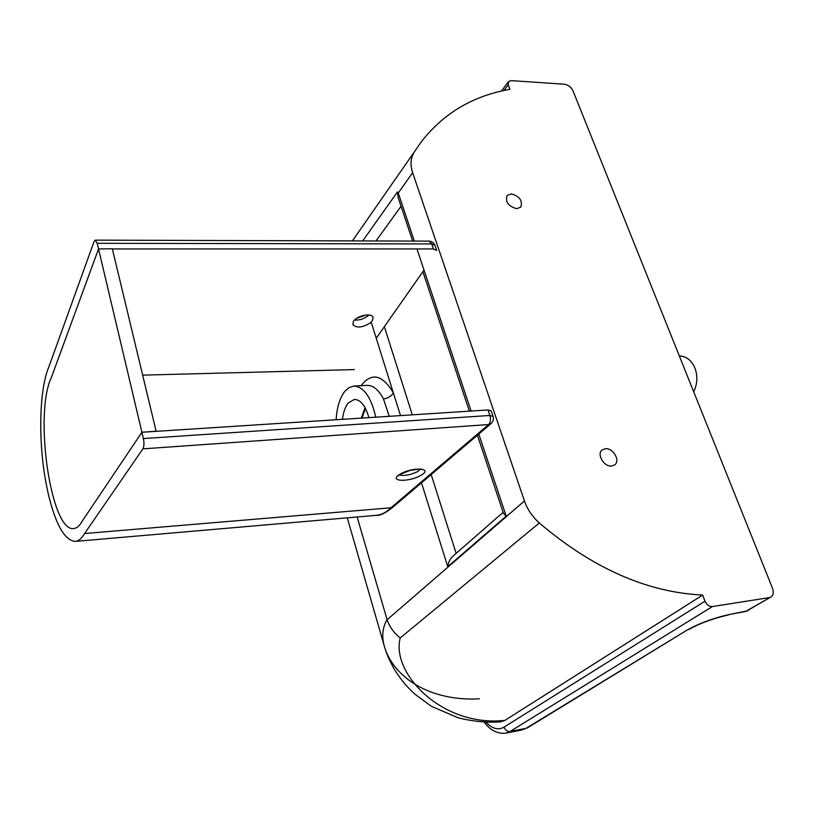 <?xml version="1.0" encoding="UTF-8"?>
<svg xmlns="http://www.w3.org/2000/svg" width="814" height="814" viewBox="0 0 814 814"><rect width="100%" height="100%" fill="white"/><g stroke="black" fill="none" stroke-linecap="round" stroke-linejoin="round"><path stroke-width="1.22" d="M605.321 448.728C613.013 447.639 620.665 460.755 614.692 464.865L611.69 466.005C604.008 467.155 596.316 454.049 602.207 449.928L605.321 448.728M511.263 193.874C519.688 196.276 522.853 200.692 520.757 207.143L516.727 208.699C508.312 206.339 505.118 201.933 507.153 195.472L511.263 193.874M336.121 419.739C336.915 407.336 339.794 397.893 344.749 391.412L349.033 387.586L353.764 386.07C363.787 386.66 371.123 397.029 375.753 417.185M353.958 386.06L366.992 385.388C373.107 385.215 378.602 389.723 383.465 398.931L389.214 416.32M342.45 419.332C343.325 412.199 345.248 406.756 348.219 403.011L354.344 399.42C360.592 399.603 365.435 405.677 368.874 417.633M484.096 722.028C490.262 730.402 497.558 734.096 505.962 733.099L510.124 731.44L712.372 606.562C709.177 606.664 706.715 604.883 704.995 601.2L504.039 727.136C498.199 730.412 492.144 728.734 485.907 722.11M504.029 90.486L508.221 84.809L508.445 81.614L511.182 80.617L564.255 84.218C568.192 84.849 571.102 87.047 572.975 90.812L772.506 588.247C773.931 592.327 773.371 595.258 770.817 597.059L746.662 611.019L729.629 614.438C713.217 618.121 698.982 623.382 686.935 630.199L526.037 728.337L510.124 731.44C507.326 731.654 505.301 730.219 504.039 727.136M712.372 606.562L769.189 597.629M400.213 637.973L539.326 522.964C532.356 516.717 527.391 509.381 524.44 500.956L387.108 619.759C389.591 626.922 393.956 632.997 400.213 637.973C390.852 673.341 442.47 727.441 504.934 720.37L500.366 721.896C486.477 722.781 472.313 721.387 457.875 717.714L431.339 706.277L414.723 694.027C408.109 687.749 402.482 682.315 394.017 668.752C387.708 656.929 386.853 654.029 384.9 648.107C394.525 677.818 430.209 701.465 479.365 698.839M387.108 619.759L387.026 619.474C382.173 628.377 381.471 637.922 384.9 648.107M508.221 84.809L509.951 89.337C473.229 95.716 443.783 113.085 421.601 141.422L352.421 240.903M524.44 500.956L412.637 172.721C410.195 165.232 410.531 158.761 413.654 153.307M539.326 522.964C592.653 568.325 647.099 592.358 702.655 595.065L704.995 601.2M504.934 720.37L702.655 595.065M362.708 240.934L397.425 191.962L398.26 192.959L412.637 172.721M412.657 241.076L398.229 197.812L397.425 191.962M400.539 415.588L393.335 392.847C382.346 374.521 371.571 372.14 361.029 385.694M421.235 481.98L447.761 566.717C448.412 562.209 450.142 558.689 452.94 556.155L503.123 512.332M357.122 516.982L387.026 619.474M383.465 398.931C387.973 398.341 391.259 396.316 393.335 392.847L371.194 322.1M447.761 566.717L506.196 516.117L503.418 513.227L477.401 435.236M679.324 355.932L680.412 356.013C686.884 356.725 691.707 360.704 694.881 367.928C697.832 375.966 697.445 383.933 693.711 391.819M361.976 418.081L365.445 408.414M361.365 418.111L365.008 407.6M353.52 321.296C356.949 315.496 371.917 312.556 373.077 317.429L372.334 320.767L370.197 322.975C362.22 327.757 356.43 328.286 352.828 324.552L353.52 321.296M420.35 469.261L417.307 471.764C410.073 475.05 404.141 476.098 399.532 474.928M82.092 521.336L141.911 432.265L143.396 438.563C144.271 443.05 144.109 446.479 142.908 448.85L84.585 533.526L390.974 507.783L393.457 506.674M142.908 448.85L488.614 424.552L390.964 507.783C386.416 512.301 381.552 514.804 376.394 515.313L376.394 515.313C380.097 515.832 385.775 512.962 393.416 506.715M45.889 482.305L48.199 493.559L45.889 482.305C38.105 440.903 39.204 389.194 48.932 366.727L94.048 241.595L95.289 240.14L97.202 243.315L98.535 248.942L51.353 377.543M420.807 475.407C433.943 468.101 413.237 466.554 400.234 474.053C387.342 481.461 408.15 482.692 420.807 475.407M156.156 431.339L112.322 248.779L98.535 248.942L141.911 432.265L488.034 409.951L489.896 415.466L143.396 438.563M491.178 410.826L488.034 409.951M84.585 533.526C81.766 538.42 78.673 541.045 75.315 541.391C64.682 540.557 55.637 524.613 48.199 493.559M424.013 270.055L376.251 338.258M354.599 320.004C359.595 320.401 364.204 318.905 368.437 315.537L368.986 314.998M112.363 248.942L433.435 248.931L436.67 250.437L434.93 245.329C433.852 242.684 431.878 241.28 429.039 241.127L431.746 243.935L434.93 245.329M51.282 377.727C33.791 414.123 50.997 532.895 73.87 528.51L74.013 528.5C76.923 528.144 79.589 525.803 82.01 521.499M141.911 432.265L156.257 431.196M142.755 375.142L354.314 369.587M527.737 727.675L521.825 730.005L505.962 733.099M375.997 240.964L401.048 206.268M456.125 553.367L431.186 474.572M412.281 414.835L384.371 326.658M506.196 516.117L478.795 434.055M471.103 411.039L416.961 248.931M414.336 241.086L398.26 192.959M770.817 597.059L745.543 611.487L748.392 610.388M521.825 730.005L527.635 727.736L686.935 630.199M745.543 611.487L729.629 614.438M491.198 423.494L488.614 424.552C490.506 422.415 490.944 419.383 489.896 415.466L493.101 416.463M491.157 410.765L493.07 416.392C493.894 419.23 493.213 421.642 491.025 423.636L393.213 506.888M97.202 243.315L431.746 243.935L433.435 248.931M501.505 91.046L508.363 81.736M347.263 517.836L384.208 645.726M728.53 614.906C713.023 618.437 699.745 623.321 688.675 629.568M422.863 271.693L469.373 411.151M95.289 240.14L429.039 241.127M398.911 474.877L398.657 475.803C396.967 475.793 400.783 473.982 410.114 470.39C418.671 469.047 422.374 468.742 421.225 469.464L420.696 468.884M356.685 318.305L366.412 314.947M376.394 515.313L75.336 541.391"/></g></svg>
